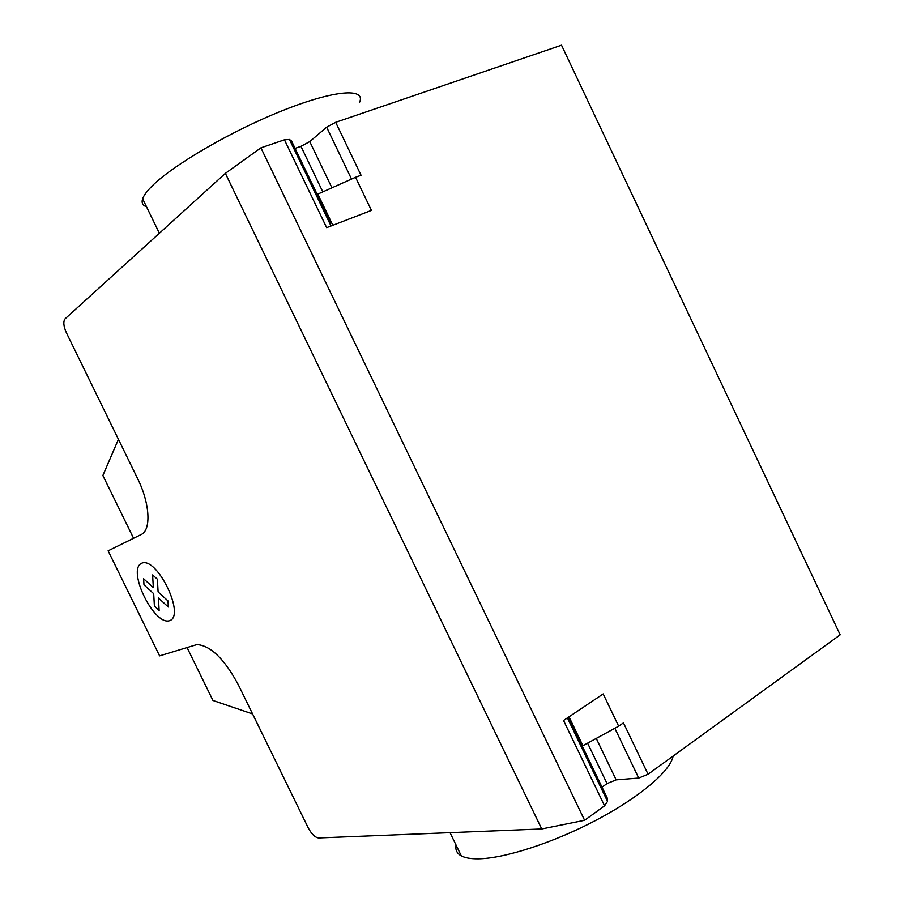 <?xml version="1.0" encoding="UTF-8"?>
<svg xmlns="http://www.w3.org/2000/svg" width="904" height="904" viewBox="0 0 904 904"><rect width="100%" height="100%" fill="white"/><g stroke="black" fill="none" stroke-linecap="round" stroke-linejoin="round"><path stroke-width="1.36" d="M359.634 102.163C365.984 87.699 334.469 89.891 283.121 110.367C231.887 130.684 173.206 164.878 152.177 185.953C147.002 191.072 143.826 195.343 142.64 198.778C141.318 202.767 142.606 205.434 146.504 206.756M673.084 756.083C670.779 770.615 640.258 796.853 596.968 819.759C553.723 842.675 504.398 858.574 478.205 858.8C470.713 858.868 465.074 857.896 461.289 855.862C456.904 853.432 455.164 849.839 456.045 845.059M65.088 318.818L225.367 173.353L541.733 828.957L318.615 837.951C315.055 837.466 311.62 834.132 308.287 827.985L238.351 684.814C224.407 658.937 210.609 645.524 196.948 644.575L159.601 655.863L108.118 550.818L141.069 534.58C151.375 530.298 150.03 503.438 137.555 478.476L66.376 332.74C63.506 326.208 63.077 321.575 65.088 318.818M252.589 713.945L212.948 700.464L186.992 647.433M133.577 538.275L102.864 475.504L118.435 439.321M614.833 728.262L638.71 778.05L648.066 774.242L840.178 634.823L561.52 45.2L335.678 122.311L361.046 175.263L355.543 177.286L371.42 210.395L326.66 227.661L284.432 139.815L260.917 147.849L225.367 173.353M570.04 720.635L607.126 797.803L607.533 801.385L604.561 805.814L563.542 720.488L603.194 693.933L618.652 726.183L623.444 722.872L648.066 774.242M638.71 778.05L616.144 779.858L607.025 783.576L602.019 787.169M604.561 805.814L584.606 820.29L541.733 828.957M567.418 717.9L569.294 721.81L569.181 718.838L567.78 718.669M618.652 726.183L582.899 745.721L569.011 716.827L582.888 745.721L582.006 745.529M584.606 820.29L260.917 147.849M335.678 122.311L326.638 127.181L309.756 141.612L300.942 146.346L295.077 148.38M330.096 221.265L291.551 141.047L289.449 139.453L284.432 139.815M331.022 225.977L328.83 221.401L330.615 222.339L329.723 223.277M317.835 194.1L332.819 225.288L317.846 194.089L317.338 194.722M317.846 194.089L355.543 177.286M152.607 574.91L157.398 579.227L158.098 591.917L168.008 600.911L168.313 607.013L158.437 598.007L159.127 610.449L154.403 606.098L153.691 593.679L143.985 584.831L143.612 578.752L153.33 587.577L152.607 574.91M141.589 563.271C126.639 569.87 154.268 626.269 169.669 620.641C185.828 615.5 156.72 555.937 141.589 563.271M569.294 721.81L607.533 801.385M607.025 783.576L587.611 743.156M596.256 738.421L616.144 779.858M328.83 221.401L289.449 139.453M300.942 146.346L322.807 191.874M331.926 187.806L309.756 141.612M351.52 179.082L326.638 127.181M142.64 198.778L159.364 233.255M450.034 832.652L461.289 855.862"/></g></svg>
